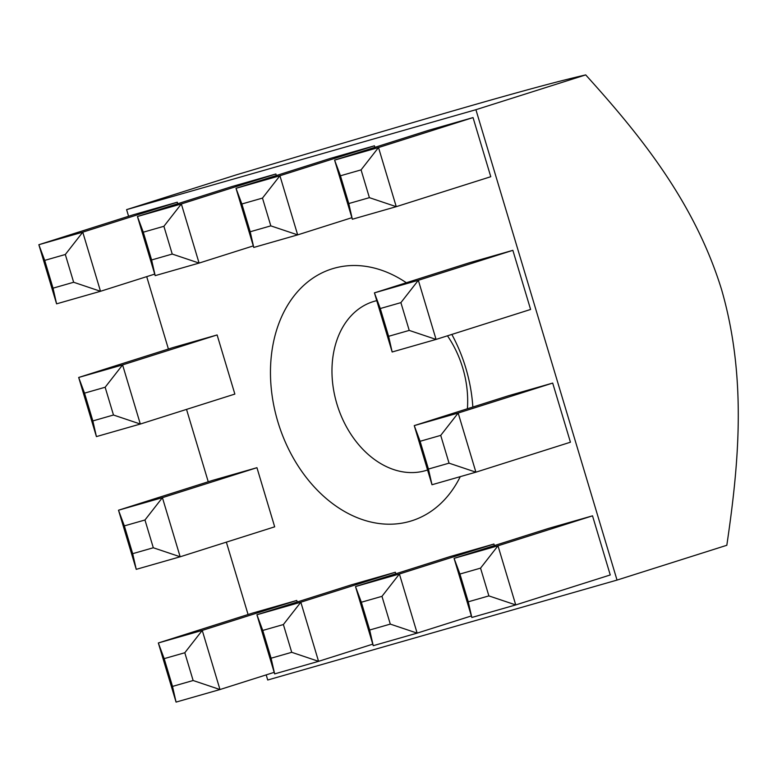 <?xml version="1.0" encoding="UTF-8"?>
<svg xmlns="http://www.w3.org/2000/svg" width="777" height="777" viewBox="0 0 777 777"><rect width="100%" height="100%" fill="white"/><g stroke="black" fill="none" stroke-linecap="round" stroke-linejoin="round"><path stroke-width="1.17" d="M429.127 130.147L473.038 117.58L490.773 176.709L396.251 206.672L352.34 219.24L334.596 160.111L429.127 130.147M241.861 203.992L250.194 231.76L270.814 225.864L262.48 198.086L241.861 203.992L236.014 188.316L279.924 175.748L297.669 234.877L253.758 247.445L236.014 188.316L330.546 158.353L374.456 145.785L374.912 147.329M143.279 232.197L151.612 259.965L172.232 254.06L163.898 226.292L143.279 232.197L137.432 216.511L181.342 203.953L199.087 263.082L155.177 275.641L137.432 216.511L231.964 186.548L275.874 173.99L276.33 175.534M44.697 260.392L53.03 288.17L73.65 282.265L65.317 254.497L44.697 260.392L38.85 244.716L82.76 232.158L100.505 291.288L56.585 303.846L38.85 244.716L133.372 214.753L177.292 202.195L177.748 203.739M468.949 262.898L512.859 250.33L530.604 309.46L436.072 339.423L392.162 351.991L374.427 292.861L468.949 262.898M173.203 347.504L217.113 334.945L234.858 394.075L140.326 424.038L96.416 436.596L78.681 377.467L173.203 347.504M508.78 395.648L552.69 383.08L570.435 442.21L475.903 472.173L431.993 484.741L414.248 425.611L508.78 395.648M213.034 480.254L256.944 467.696L274.679 526.825L180.157 556.788L136.247 569.347L118.502 510.217L213.034 480.254M548.611 528.389L592.521 515.831L610.256 574.961L515.734 604.924L471.824 617.482L454.079 558.352L548.611 528.389M361.344 602.233L369.677 630.011L390.297 624.106L381.963 596.338L361.344 602.233L355.497 586.557L399.407 573.999L417.142 633.129L373.232 645.687L355.497 586.557L450.019 556.594L493.929 544.036L494.395 545.58M262.762 630.438L271.086 658.216L291.715 652.311L283.382 624.543L262.762 630.438L256.915 614.762L300.825 602.204L318.56 661.334L274.65 673.892L256.915 614.762L351.437 584.799L395.347 572.241L395.814 573.776M460.266 476.651A132.119 97.717 72.4 0 1 295.784 462.228A132.119 97.717 72.4 0 1 333.857 268.327A132.119 97.717 72.4 0 1 406.332 282.741M451.835 334.431A132.119 97.717 72.4 0 1 472.834 407.041M266.181 674.892L267.725 680.011L617.035 580.079L475.912 109.703L126.602 209.635L128.594 216.268M146.707 276.641L168.415 349.019M186.529 409.392L208.246 481.769M226.36 542.142L248.077 614.52M164.17 658.643L172.504 686.412L193.133 680.516L184.8 652.748L164.17 658.643L158.333 642.967L202.243 630.409L219.978 689.539L176.068 702.097L158.333 642.967L252.855 613.004L296.765 600.446L297.232 601.981M617.035 580.079L726.825 545.279C738.529 465.714 747.338 378.652 721.522 289.403C694.24 201.282 639.189 134.081 585.703 74.903L475.912 109.703M585.703 74.903C566.754 79.322 541.501 85.557 476.311 104.186C409.916 123.203 320.648 149.728 236.393 174.835L126.602 209.635M376.767 300.65A88.461 65.423 -107.6 0 0 374.407 301.262A88.461 65.423 -107.6 0 0 373.096 301.661A88.461 65.423 -107.6 0 0 336.907 403.982A88.461 65.423 -107.6 0 0 426.554 470.308A88.461 65.423 -107.6 0 0 427.564 469.968M467.395 408.76A88.461 65.423 -107.6 0 0 462.742 367.977A88.461 65.423 -107.6 0 0 447.465 335.81M193.133 680.516L219.978 689.539L274.194 672.348M184.8 652.748L202.243 630.409L296.765 600.446M172.504 686.412L176.068 702.097M291.715 652.311L318.56 661.334L372.775 644.152M283.382 624.543L300.825 602.204L395.347 572.241M271.086 658.216L274.65 673.892M390.297 624.106L417.142 633.129L471.357 615.947M381.963 596.338L399.407 573.999L493.929 544.036M369.677 630.011L373.232 645.687M459.926 574.038L468.259 601.806L488.879 595.901L480.545 568.133L459.926 574.038L454.079 558.352L497.989 545.794L592.521 515.831M480.545 568.133L497.989 545.794L515.734 604.924L488.879 595.901M468.259 601.806L471.824 617.482M124.349 525.893L132.682 553.671L153.302 547.766L144.969 519.998L124.349 525.893L118.502 510.217L162.412 497.659L256.944 467.696M144.969 519.998L162.412 497.659L180.157 556.788L153.302 547.766M132.682 553.671L136.247 569.347M420.095 441.287L428.428 469.055L449.048 463.16L440.724 435.382L420.095 441.287L414.248 425.611L458.168 413.043L552.69 383.08M440.724 435.382L458.168 413.043L475.903 472.173L449.048 463.16M428.428 469.055L431.993 484.741M84.518 393.143L92.851 420.92L113.481 415.015L105.148 387.247L84.518 393.143L78.681 377.467L122.591 364.908L217.113 334.945M105.148 387.247L122.591 364.908L140.326 424.038L113.481 415.015M92.851 420.92L96.416 436.596M380.274 308.537L388.607 336.305L409.226 330.41L400.893 302.632L380.274 308.537L374.427 292.861L418.337 280.293L512.859 250.33M400.893 302.632L418.337 280.293L436.072 339.423L409.226 330.41M388.607 336.305L392.162 351.991M73.65 282.265L100.505 291.288L154.71 274.106M65.317 254.497L82.76 232.158L177.292 202.195M53.03 288.17L56.585 303.846M172.232 254.06L199.087 263.082L253.292 245.901M163.898 226.292L181.342 203.953L275.874 173.99M151.612 259.965L155.177 275.641M270.814 225.864L297.669 234.877L351.874 217.696M262.48 198.086L279.924 175.748L374.456 145.785M250.194 231.76L253.758 247.445M340.443 175.787L348.776 203.555L369.396 197.659L361.072 169.881L340.443 175.787L334.596 160.111L378.506 147.543L473.038 117.58M361.072 169.881L378.506 147.543L396.251 206.672L369.396 197.659M348.776 203.555L352.34 219.24"/></g></svg>
